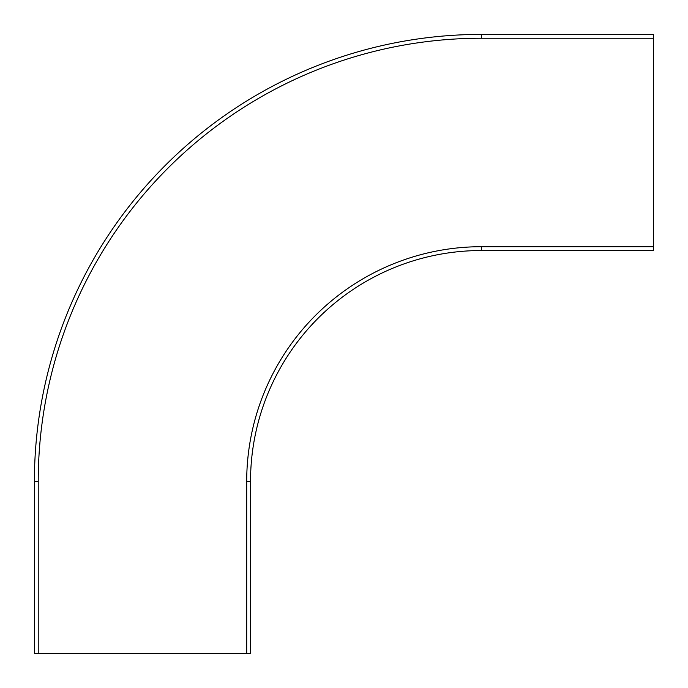 <?xml version="1.0" encoding="UTF-8"?>
<svg xmlns="http://www.w3.org/2000/svg" width="688" height="688" viewBox="0 0 688 688"><rect width="100%" height="100%" fill="white"/><g stroke="black" fill="none" stroke-linecap="round" stroke-linejoin="round"><path stroke-width="1.03" d="M246.7 653.6L246.7 481.471L250.527 481.471L250.527 653.6L34.4 653.6L34.4 481.471L34.4 653.6M653.6 250.527L481.471 250.527A230.944 230.944 0 0 0 250.527 481.471A230.944 230.944 0 0 1 481.471 250.527L653.6 250.527L653.6 34.4L481.471 34.4A447.071 447.071 0 0 0 34.4 481.471L38.227 481.471L38.227 653.6M653.6 38.227L481.471 38.227A443.244 443.244 0 0 0 38.227 481.471M653.6 246.7L481.471 246.7A234.771 234.771 0 0 0 246.7 481.471M481.471 38.227L481.471 34.4A447.071 447.071 0 0 0 34.4 481.471M481.471 250.527L481.471 246.7"/></g></svg>
